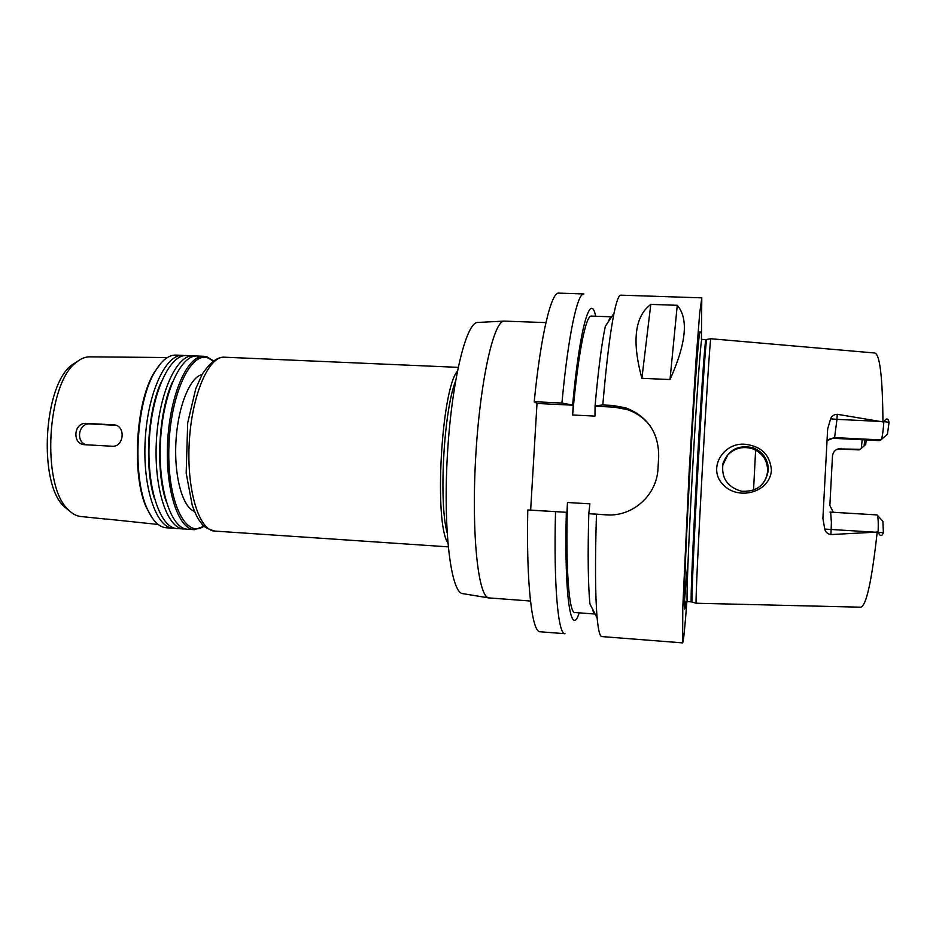 <?xml version="1.0" encoding="UTF-8"?>
<svg xmlns="http://www.w3.org/2000/svg" width="936" height="936" viewBox="0 0 936 936"><rect width="100%" height="100%" fill="white"/><g stroke="black" fill="none" stroke-linecap="round" stroke-linejoin="round"><path stroke-width="1.4" d="M154.931 357.423L118.1 357.096M86.568 444.811C75.278 442.318 78.437 422.756 89.95 423.926L116.041 425.318M84.883 444.717L84.521 444.694C71.779 443.956 73.757 422.195 86.369 423.4L114.11 424.874C126.138 425.81 124.008 447.431 112.004 446.238L84.883 444.717M106.587 519.047L149.514 523.552M204.036 526.102C186.241 539.347 167.591 502.925 168.808 449.537C169.72 396.185 190.3 351.164 207.874 357.903L213.197 360.957M194.466 511.36C182.649 507.476 173.956 476.529 175.945 441.71C177.817 406.891 189.879 377.103 202.059 374.552M204.177 526.243L194.337 529.694C178.121 529.355 164.935 488.885 167.673 441.254C170.212 393.623 187.808 354.861 203.966 356.312L206.985 356.85L213.361 360.84M194.337 529.694L187.563 529.238C171.148 528.887 157.763 488.428 160.512 440.856C163.051 393.272 180.812 354.557 197.168 356.019L203.966 356.312M166 501.017C155.364 469.942 158.617 411.384 172.633 381.677M185.644 528.945L183.69 528.98C167.158 528.618 153.679 488.182 156.417 440.634C158.956 393.073 176.834 354.381 193.296 355.844L195.238 356.089M183.69 528.98L176.927 528.524C160.208 528.138 146.542 487.738 149.28 440.236C151.808 392.722 169.872 354.077 186.533 355.551L193.296 355.844M154.534 498.888C144.343 468.023 147.455 412.074 160.992 382.52M175.02 528.243L173.078 528.255C156.242 527.869 142.471 487.48 145.209 440.014C147.736 392.523 165.894 353.913 182.672 355.387L184.603 355.621M173.078 528.255L166.339 527.799C159.12 527.237 152.814 521.048 147.432 509.219C131.906 477.044 136.083 401.731 155.084 371.463C161.741 360.313 168.679 354.861 175.921 355.095L182.672 355.387M152.545 518.439L146.753 508.33C131.403 476.529 135.533 402.199 154.311 372.282L161.179 362.875M81.046 516.543L80.648 516.496C76.272 515.993 72.13 513.7 68.211 509.617C41.125 485.714 46.823 383.07 76.378 362.314C80.73 358.687 85.106 356.873 89.505 356.85L89.903 356.85M69.603 510.997L64.163 506.598C37.967 483.456 43.43 384.965 72.025 364.865L77.922 361.097M530.466 601.029L488.662 597.882C478.191 596.571 471.37 534.105 475.628 458.347C479.782 382.578 493.459 321.247 504.024 321.106L545.922 322.604M463.156 593.705L462.454 593.588C450.965 592.078 443.137 530.806 447.303 456.768C451.351 382.73 465.906 322.709 477.489 322.475L478.202 322.44M447.104 532.806C438.691 502.035 443.758 410.845 455.516 381.186M447.829 542.903C433.906 522.686 441.277 389.785 457.365 371.229M537.007 403.463L534.222 401.708C540.938 333.848 551.374 291.739 558.85 293.12L583.877 293.951C577.5 292.594 568.234 334.889 561.939 403.03L573.218 405.194L572.633 414.999L594.98 416.099L595.074 405.815L602.807 404.972L612.694 405.44L625.821 407.862C647.665 416.461 658.628 432.607 658.698 456.335L657.996 468.643C656.92 494.887 633.122 516.567 607.148 514.917L588.791 513.712L589.879 503.849L567.497 502.492L566.923 512.343L527.775 510.003L530.654 510.097L537.007 403.463L573.218 405.194M555.528 511.723C553.562 585.959 558.16 634.62 565.016 633.707L540.06 631.765C532.034 632.584 526.184 583.982 527.775 510.003M757.446 488.229C763.565 484.064 766.958 478.284 767.614 470.866C767.543 460.29 762.524 452.93 752.544 448.789C742.868 445.957 734.584 448.051 727.693 455.083L722.51 465.789M745.501 444.319C761.471 446.343 770.117 455.013 771.428 470.34C769.813 492.535 738.551 500.608 723.68 485.234C706.657 469.228 723.212 441.698 745.501 444.319M768.339 470.258C768.269 459.506 763.203 452.018 753.117 447.794C738.516 444.506 728.477 449.666 723.025 463.285C721.024 477.769 727.202 487.094 741.569 491.26C756.803 491.997 765.73 484.988 768.339 470.258M877.418 515.385L882.894 521.282L883.373 532.678C881.852 536.644 880.168 536.539 878.319 532.397L878.108 531.929C878.495 521.609 878.12 515.947 876.997 514.917L829.998 512.086L830.653 512.144L831.39 522.51L831.145 529.472L875.218 532.198L830.875 534.561L831.145 529.472L824.745 529.086C825.575 532.21 827.611 534.035 830.875 534.561M878.108 531.929L875.218 532.198M862.173 439.756L861.319 448.344L865.718 444.46L866.174 439.955M858.827 449.877L840.2 448.917L860.137 449.35L861.319 448.344M841.218 448.379C836.187 448.683 833.274 451.187 832.49 455.89L829.858 505.545L833.356 512.308M828.383 439.522L834.596 437.603L836.971 419.363L830.595 418.86L827.658 429.004L822.908 518.357L824.745 529.086M880.975 421.469L836.971 419.363L837.24 414.285L883.806 422.066C883.116 432.455 882.145 438.411 880.881 439.932L879.36 440.622L833.496 438.317M883.806 422.066L884.064 421.633C886.322 417.877 887.995 418.088 889.083 422.276L887.41 434.269L881.092 439.756M837.24 414.285C833.953 414.437 831.741 415.958 830.595 418.86M877.207 532.093C871.755 581.314 866.221 606.341 860.617 607.195L696.103 603.24C695.588 601.322 698.279 542.318 702.246 470.925C706.2 399.532 710.061 340.587 710.775 338.738L874.715 353.001C879.852 354.112 882.589 377.044 882.94 421.797M864.724 439.885L864.115 445.899M858.979 449.888L860.137 449.35M677.255 305.3C688.72 318.509 686.31 343.266 670.012 379.548L641.897 378.32C631.777 341.16 634.737 316.52 650.789 304.399L677.255 305.3L670.012 379.548M641.897 378.32L650.789 304.399M595.553 406.259L614.273 407.148L627.237 409.57C636.55 412.753 644.214 418.24 650.239 426.02M609.839 514.964L589.294 513.724M534.222 401.708L561.939 403.03M566.923 512.343L530.654 510.097M686.884 601.52C684.883 628.056 683.455 641.839 682.636 642.88L601.801 636.574C599.847 636.468 598.291 630.244 597.133 617.912C595.226 596.068 595.004 561.518 596.466 514.262M682.636 642.88L682.777 607.651L689.224 470.2L696.045 359.716L699.683 313.349L701.789 297.847L701.427 339.429M602.807 404.972C606.376 363.215 610.12 332.631 614.039 313.209C616.555 301.076 618.79 295.062 620.743 295.168L701.789 297.847M597.133 617.912L589.914 603.931C588.065 584.532 587.691 554.463 588.791 513.712M567.497 502.492C565.449 568.678 569.041 613.408 574.844 612.518L595.132 614.039C594.138 613.911 593.237 612.156 592.429 608.798M579.22 612.846C571.077 638.446 564.127 597.566 566.327 512.331M572.645 404.738C579.957 325.88 590.616 291.389 595.682 316.251M572.633 414.999C577.968 353.937 585.913 314.847 591.295 316.099L611.629 316.824C610.623 316.848 609.535 318.486 608.365 321.738M595.074 405.815C598.291 370.001 601.708 343.489 605.323 326.301L614.039 313.209M687.843 563.332L684.274 603.1M685.889 601.134C683.912 619.375 683.771 606.13 685.48 561.413C687.422 512.261 692.09 428.197 695.588 379.127C698.209 342.716 699.777 327.272 700.28 332.783M753.55 490.101L755.621 450.122M89.95 423.926L86.369 423.4M115.21 425.073L113.478 424.815M448.192 546.846L214.754 531.075C199.134 530.782 186.51 490.218 189.259 442.459C191.81 394.676 208.845 355.762 224.406 357.201L458.149 367.357M883.373 532.678L878.319 532.397M889.083 422.276L884.064 421.633M880.881 439.932L834.596 437.603L827.307 440.505M840.072 448.906L836.351 449.643M614.273 407.148L612.694 405.44M608.049 514.882L606.364 514.882M687.843 563.32L684.274 602.901M692.242 601.918L692.102 601.86C691.423 599.894 693.915 541.382 697.835 470.679C701.766 399.964 705.756 341.535 706.645 339.663L706.797 339.628M696.103 603.24L691.318 601.86C690.382 603.229 692.827 543.921 696.899 470.621C700.959 397.32 705.1 338.107 705.873 339.581L710.775 338.738M691.318 601.86L687.317 601.567C686.205 602.924 688.463 543.64 692.535 470.387C696.595 397.121 700.912 337.943 701.86 339.429L705.873 339.581M146.753 508.33L147.432 509.219M154.311 372.282L155.084 371.463M80.648 516.496L105.475 519.047M148.812 523.481L158.114 524.429M89.505 356.85L119.2 357.107M152.966 357.412L167.369 357.529M64.163 506.598L68.211 509.617M72.025 364.865L76.378 362.314M462.454 593.588L488.662 597.882M477.489 322.475L504.024 321.106M214.754 531.075C207.464 528.887 203.147 526.465 201.825 523.821C198.374 518.965 197.613 519.468 192.243 505.358L186.182 473.218L187.691 422.932L195.776 388.686L202.188 374.318C210.027 362.454 217.421 356.756 224.406 357.201M752.544 448.789L753.117 447.794M876.997 514.917L830.653 512.144M858.897 449.9L838.469 448.999M627.237 409.57L625.833 407.874M608.821 514.929L607.148 514.917M636.948 414.063L637.042 413.232"/></g></svg>
